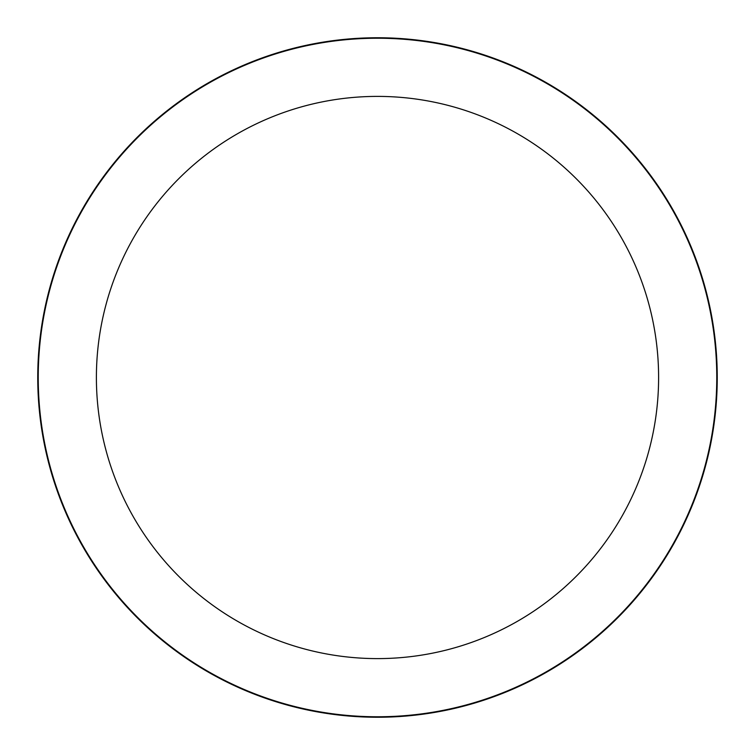 <?xml version="1.0" encoding="UTF-8"?>
<svg xmlns="http://www.w3.org/2000/svg" width="755" height="755" viewBox="0 0 755 755"><rect width="100%" height="100%" fill="white"/><g stroke="black" fill="none" stroke-linecap="round" stroke-linejoin="round"><path stroke-width="1.13" d="M377.5 37.75A339.75 339.75 0 0 1 717.25 377.5A339.75 339.75 0 0 1 377.5 717.25A339.75 339.75 0 0 1 37.75 377.5A339.75 339.75 0 0 1 377.5 37.75A339.75 339.75 0 0 1 717.25 377.5A339.75 339.75 0 0 1 377.5 717.25A339.75 339.75 0 0 1 37.75 377.5A339.75 339.75 0 0 1 377.5 37.75M377.5 38.231A339.269 339.269 0 0 1 716.769 377.5A339.269 339.269 0 0 1 377.5 716.769A339.269 339.269 0 0 1 38.231 377.5A339.269 339.269 0 0 1 377.5 38.231M377.5 96.395A281.105 281.105 0 0 1 658.605 377.5A281.105 281.105 0 0 1 377.5 658.605A281.105 281.105 0 0 1 96.395 377.5A281.105 281.105 0 0 1 377.5 96.395"/></g></svg>
